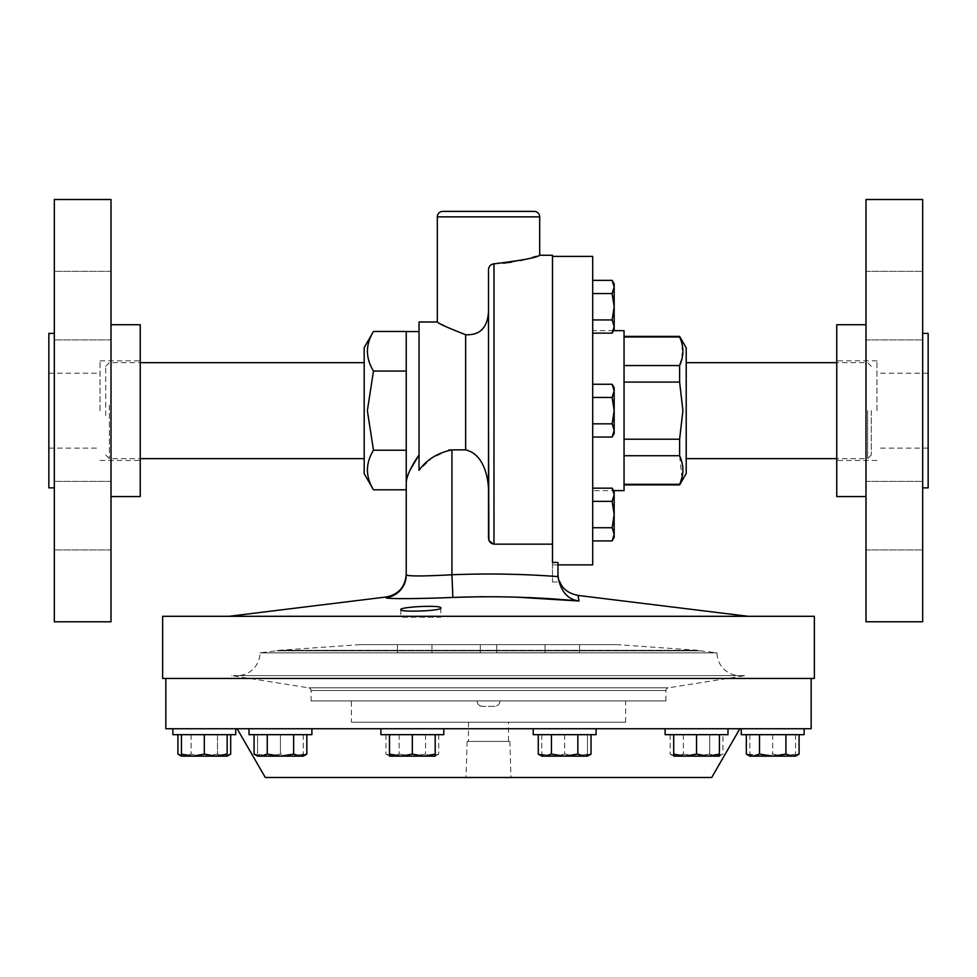 <?xml version="1.0" encoding="UTF-8"?>
<svg xmlns="http://www.w3.org/2000/svg" width="977" height="977" viewBox="0 0 977 977"><rect width="100%" height="100%" fill="white"/><g stroke="black" fill="none" stroke-linecap="round" stroke-linejoin="round"><path stroke-width="0.73" stroke-dasharray="4.88 3.66" d="M440.835 607.999L440.835 617.208L400.802 617.208L440.835 617.208M400.802 609.672L400.802 617.208M871.301 410.645L871.301 454.977L871.301 410.645M867.637 410.645L867.637 458.628L867.637 410.645M686.208 347.812L686.208 473.491M727.987 728.732L726.387 728.732L727.987 728.732L727.987 734.667L665.105 734.667L727.987 734.667L665.105 734.667L665.105 728.732L727.987 728.732L165.846 728.732M811.154 728.732L665.105 728.732M804.144 728.732L803.509 728.732L804.144 728.732L804.144 734.667L741.262 734.667M596.092 728.732L585.516 728.732L596.092 728.732L596.092 734.667L533.21 734.667L596.092 734.667L533.21 734.667L533.21 728.732L596.092 728.732L533.21 728.732M488.854 540.012L493.983 544.14L493.983 263.827C490.601 264.327 488.769 266.294 488.5 269.75L488.5 311.578C487.596 327.649 479.988 335.367 465.65 334.732L465.65 449.86C482.211 453.646 487.816 473.906 488.5 488.818L488.5 537.716L488.5 488.818M552.481 255.266L552.481 544.14L493.983 544.14M493.983 263.827L503.265 263.192M511.716 262.105L519.898 260.615M526.481 259.1L532.135 257.586M536.251 256.353L539.683 255.266M448.712 450.092L431.59 458.347L419.035 470.364L419.035 321.983M552.481 544.14L552.481 582.023L552.481 562.459L557.965 562.459L557.965 576.601C522.671 573.951 487.328 573.34 451.936 574.757L451.936 449.86L465.65 449.86M437.317 321.983L441.873 324.535M445.133 326.257L465.65 334.732M406.237 331.484L406.237 489.807L406.237 482.113L407.397 476.287M419.035 454.879L419.035 331.582L419.035 454.879M408.484 473.503L410.035 470.145M406.237 482.113L406.237 489.807M228.911 616.304L748.089 616.304L228.911 616.304M488.5 311.578L488.5 410.645M364.189 473.711L364.189 347.58M373.483 489.807C365.435 476.642 365.435 463.452 373.483 450.226L367.352 410.645L373.483 371.065C365.435 357.912 365.435 344.71 373.483 331.484M552.481 410.645L552.481 564.889L552.481 410.645M592.697 564.889L592.697 256.401M624.047 490.625L624.047 330.666M624.047 365.557L624.047 336.381L624.047 382.08L624.047 365.557L679.613 365.557L679.613 382.08L682.911 410.645L679.613 439.21L624.047 439.21L624.047 484.91L679.613 484.91M679.613 439.21L679.613 455.734L681.958 477.582M109.363 405.211L109.363 458.628L109.363 405.211M364.189 416.08L364.189 362.662L364.189 416.08M105.699 415.665L105.699 366.314L105.699 415.665M443.79 728.732L418.657 728.732L443.79 728.732L443.79 734.667L380.908 734.667L443.79 734.667L380.908 734.667L380.908 728.732L443.79 728.732L380.908 728.732M175.237 734.667L235.738 734.667L175.237 734.667M175.237 728.732L235.738 728.732L175.237 728.732M235.738 728.732L235.738 734.667L172.856 734.667M311.895 728.732L270.519 728.732L311.895 728.732L311.895 734.667L249.013 734.667L311.895 734.667L249.013 734.667L249.013 728.732L311.895 728.732L249.013 728.732M616.927 644.637L360.073 644.637L616.927 644.637L697.7 650.291A11.431 11.431 0 0 1 700.436 650.829L276.564 650.829L700.436 650.829L717.008 652.856L259.992 652.856L717.008 652.856A22.85 22.85 0 0 0 739.858 675.62L237.142 675.62L739.858 675.62M360.073 644.637L279.3 650.291A11.431 11.431 0 0 0 276.564 650.829L259.992 652.856A22.85 22.85 0 0 1 237.142 675.62M311.065 700.9L665.935 700.9L311.065 700.9L311.065 690.544A2.748 2.748 0 0 0 308.744 687.845L231.634 675.62L745.366 675.62L231.634 675.62M665.935 700.9L665.935 690.544A2.748 2.748 0 0 1 668.256 687.845L745.366 675.62M509.884 741.433L467.116 741.433L509.884 741.433L510.971 777.497L466.029 777.497L510.971 777.497M467.116 741.433L466.029 777.497M508.516 722.198L468.484 722.198L508.516 722.198L508.516 741.433L468.484 741.433L508.516 741.433M468.484 722.198L468.484 741.433M351.39 722.198L625.61 722.198L351.39 722.198L351.39 700.9L477.069 700.9C477.399 704.234 479.231 706.053 482.565 706.383L494.435 706.383C497.769 706.066 499.601 704.234 499.931 700.9L351.39 700.9M625.61 722.198L625.61 700.9M237.142 728.732L739.858 728.732L237.142 728.732M165.846 678.453L811.154 678.453L165.846 678.453M686.208 410.645L686.208 362.662L686.208 410.645M726.387 728.732L706.481 728.732L726.387 728.732M585.516 728.732L558.343 728.732L585.516 728.732M391.484 728.732L418.657 728.732L391.484 728.732M250.613 728.732L270.519 728.732L250.613 728.732M711.708 777.497L265.292 777.497M494.435 706.383L482.565 706.383A5.483 5.483 0 0 1 477.069 700.9L499.931 700.9A5.483 5.483 0 0 1 494.435 706.383M579.532 652.77L496.731 652.77L579.532 652.77L496.731 652.77L579.532 652.77L579.532 644.637L496.731 644.637L579.532 644.637L496.731 644.637L579.532 644.637L579.532 652.77M480.269 652.77L397.468 652.77L480.269 652.77L397.468 652.77L480.269 652.77L480.269 644.637L397.468 644.637L480.269 644.637L397.468 644.637L480.269 644.637L480.269 652.77M496.731 652.77L496.731 644.637L496.731 652.77M545.032 652.77L545.032 644.637L545.032 652.77M431.968 652.77L431.968 644.637L431.968 652.77M397.468 652.77L397.468 644.637L397.468 652.77M685.121 756.149L673.703 756.149L673.703 754.11L685.121 756.149L696.552 754.11L707.971 756.149L685.121 756.149M719.402 734.667L673.703 734.667L719.402 734.667L719.402 754.11L707.971 756.149L719.402 756.149L716.336 756.149L719.402 756.149L722.931 754.11L716.336 756.149L696.552 756.149L716.336 756.149L709.742 754.11L696.552 756.149L683.363 754.11L676.756 756.149L696.552 756.149L709.742 754.11L716.336 756.149L722.931 754.11L722.931 734.667L709.742 734.667L722.931 734.667M719.402 754.11L719.402 756.149M673.703 734.667L673.703 754.11M696.552 734.667L696.552 754.11M303.297 756.149L303.297 754.11L291.879 756.149L303.297 754.11L303.297 756.149L257.598 756.149L257.598 754.11L257.598 756.149L291.879 756.149L257.598 756.149M254.069 754.11L260.664 756.149L267.258 754.11L280.448 756.149L293.637 754.11L300.244 756.149L306.839 754.11M267.258 734.667L306.839 734.667L254.069 734.667L267.258 734.667L267.258 754.11M293.637 734.667L293.637 754.11M280.448 754.11L269.029 756.149L257.598 754.11L269.029 756.149L280.448 754.11L291.879 756.149L280.448 754.11L280.448 734.667L303.297 734.667L280.448 734.667L280.448 754.11M303.297 734.667L303.297 754.11L303.297 734.667M257.598 734.667L280.448 734.667L257.598 734.667L257.598 754.11L257.598 734.667M432.139 756.149L412.343 756.149L435.205 756.149L432.139 756.149L438.734 754.11L432.139 756.149L425.545 754.11L412.343 756.149L392.559 756.149L412.343 756.149L399.153 754.11L392.559 756.149L389.493 756.149L392.559 756.149L385.964 754.11L392.559 756.149L399.153 754.11L412.343 756.149L425.545 754.11L432.139 756.149M425.545 734.667L425.545 754.11L425.545 734.667L438.734 734.667L399.153 734.667L425.545 734.667M438.734 734.667L438.734 754.11L435.205 756.149L389.493 756.149L389.493 754.11L400.924 756.149L412.343 754.11L423.774 756.149L435.205 754.11L435.205 756.149M399.153 734.667L399.153 754.11L399.153 734.667L385.964 734.667L399.153 734.667M385.964 734.667L385.964 754.11L389.493 756.149M544.861 756.149L551.455 754.11L564.657 756.149L577.847 754.11L584.441 756.149L541.795 756.149L587.507 756.149L553.226 756.149L541.795 754.11L541.795 756.149L553.226 756.149L564.657 754.11L553.226 756.149L541.795 754.11L541.795 756.149M591.036 754.11L584.441 756.149L587.507 756.149L587.507 754.11L576.076 756.149L564.657 754.11L576.076 756.149L587.507 754.11L587.507 756.149M538.266 754.11L541.746 755.673M538.266 734.667L551.455 734.667L538.266 734.667M551.455 734.667L591.036 734.667L551.455 734.667L551.455 754.11M577.847 734.667L577.847 754.11M761.278 756.149L749.847 754.11L761.278 756.149L772.697 754.11L784.128 756.149L795.547 756.149L784.128 756.149L772.697 754.11L761.278 756.149L784.128 756.149L795.547 754.11L784.128 756.149L749.847 756.149L752.913 756.149L749.847 756.149L749.847 754.11L749.847 756.149M795.547 756.149L795.547 754.11L795.547 756.149L792.494 756.149L795.815 755.6M795.547 734.667L795.547 754.11L795.547 734.667L772.697 734.667L795.547 734.667M772.697 734.667L772.697 754.11L772.697 734.667L749.847 734.667L772.697 734.667M749.847 734.667L749.847 754.11L749.847 734.667M192.872 756.149L181.453 756.149L181.453 754.11L192.872 756.149L204.303 754.11L215.722 756.149L192.872 756.149M227.153 755.685L224.087 756.149L217.492 754.11L204.303 756.149L227.153 756.149L215.722 756.149L227.153 754.11L227.153 756.149L181.453 755.685M204.303 734.667L227.153 734.667L204.303 734.667L204.303 754.11M227.153 734.667L227.153 754.11M181.453 734.667L181.453 754.11M173.491 728.732L172.856 728.732L173.491 728.732M227.421 755.6L224.087 756.149L217.492 754.11L217.492 734.667L177.912 734.667L230.682 734.667L217.492 734.667L217.492 754.11L204.303 756.149L191.101 754.11L204.303 756.149L184.506 756.149L191.101 754.11L184.506 756.149L177.912 754.11M227.531 755.563L230.682 754.11M191.101 734.667L191.101 754.11L191.101 734.667M389.493 734.667L435.205 734.667L389.493 734.667L389.493 754.11M412.343 734.667L412.343 754.11M435.205 734.667L435.205 754.11M612.139 384.266L614.179 387.796L614.179 433.495L614.179 430.442L612.139 423.835L614.179 410.645L614.179 430.442L612.139 423.835L614.179 410.645L612.139 397.456L614.179 390.861L614.179 410.645L612.139 397.456L614.179 390.861L612.139 384.266L614.179 390.861L612.139 384.266L592.697 384.266L592.697 437.037L592.697 423.835L612.139 423.835L614.179 430.442L612.139 437.037L614.179 430.442L614.179 410.645L612.139 423.835L592.697 423.835L592.697 397.456L612.139 397.456L614.179 410.645L614.179 390.861L612.139 397.456L592.697 397.456L592.697 384.266L592.697 437.037L612.139 437.037L614.179 430.442L614.179 433.495L612.139 437.037M592.697 540.928L592.697 488.158L592.697 540.928L592.697 527.739L592.697 540.928L612.139 540.928L614.179 534.334L612.139 527.739L614.179 514.537L612.139 501.348L614.179 494.753L613.629 491.419M592.697 527.739L612.139 527.739L592.697 527.739L612.139 527.739L614.179 514.537L614.179 537.387L614.179 534.334L612.139 527.739L614.179 534.334L612.139 540.928L614.179 534.334L614.179 514.537L612.139 501.348L613.58 507.588M592.697 501.348L612.139 501.348L592.697 501.348L592.697 488.158L592.697 501.348L612.139 501.348L614.179 494.753L614.179 514.537L612.139 527.739M613.593 491.309L612.139 488.158L614.179 494.753L612.139 501.348M614.179 491.687L614.179 494.753L614.179 491.687L614.179 494.753L612.139 488.158L592.697 488.158M592.697 280.362L592.697 319.943L592.697 280.362L592.697 293.564L592.697 280.362L612.139 280.362L614.179 286.969L612.139 293.564L614.179 286.969L614.179 283.904L614.179 306.754L612.139 293.564L614.179 306.754L612.139 319.943L614.179 306.754L614.179 283.904M592.697 333.145L612.139 333.145L614.179 326.538L614.179 306.754L612.139 293.564L592.697 293.564L592.697 333.145L592.697 293.564L612.139 293.564L614.179 286.969L612.139 280.362M614.179 286.969L614.179 326.538L612.139 319.943L614.179 306.754L614.179 329.603L614.179 326.538L612.139 319.943L592.697 319.943L612.139 319.943L613.629 323.204M612.139 333.145L614.179 329.603L614.179 326.538L612.139 333.145L613.703 329.652M614.179 494.753L614.179 514.537L614.179 494.753M614.179 514.537L614.179 537.387L612.139 540.928M592.697 437.037L592.697 423.835L612.139 423.835M592.697 423.835L592.697 397.456L612.139 397.456M592.697 397.456L592.697 384.266M679.613 336.381L681.824 343.196M682.166 344.6L681.958 358.84M624.047 336.992L679.613 336.992M624.047 484.299L624.047 382.08L679.613 382.08M624.047 455.734L679.613 455.734M624.047 382.08L624.047 439.21M592.697 319.943L612.139 319.943M592.697 293.564L612.139 293.564M162.646 678.453L814.354 678.453M814.354 616.304L162.646 616.304M552.481 582.023L559.943 582.023L558.307 577.639M534.199 211.386L442.801 211.386M454.329 597.374L452.876 597.435L451.936 574.757M482.956 596.678L515.978 597.13M557.965 576.601C560.676 591.354 567.674 599.487 578.958 601.014M444.853 575.16L417.228 575.942L406.237 574.965A22.85 22.837 0 0 1 386.037 597.643L386.171 596.996M373.483 450.226L406.237 450.226M373.483 371.065L406.237 371.065M587.507 734.667L541.795 734.667L587.507 734.667L587.507 754.11L587.507 734.667M564.657 734.667L564.657 754.11L564.657 734.667M541.795 734.667L541.795 754.11L541.795 734.667M759.508 734.667L799.088 734.667L746.318 734.667L759.508 734.667L759.508 754.11L772.697 756.149L752.913 756.149L759.508 754.11M772.697 756.149L792.494 756.149L785.899 754.11L772.697 756.149M746.318 754.11L752.913 756.149M795.937 755.563L799.088 754.11M785.899 734.667L785.899 754.11M709.742 734.667L670.161 734.667L709.742 734.667L709.742 754.11L709.742 734.667M676.756 756.149L696.552 756.149L683.363 754.11L676.756 756.149L670.161 754.11L676.756 756.149M683.363 734.667L683.363 754.11L683.363 734.667M670.161 734.667L670.161 754.11L673.703 756.149M54.333 305.618L54.333 339.898L54.333 305.618M110.999 305.618L110.999 339.898L110.999 305.618M54.333 515.673L54.333 481.392L54.333 515.673M110.999 515.673L110.999 481.392L110.999 515.673M54.333 621.787L54.333 199.503M110.999 621.787L110.999 199.503M48.85 487.877L48.85 333.413M100.033 410.645L100.033 360.831L100.033 410.645M140.248 496.56L140.248 324.73M140.248 410.645L140.248 460.46L140.248 410.645M922.667 305.618L922.667 339.898L922.667 305.618M866.001 305.618L866.001 339.898L866.001 305.618M922.667 515.673L922.667 481.392L922.667 515.673M866.001 515.673L866.001 481.392L866.001 515.673M922.667 199.503L922.667 621.787M866.001 199.503L866.001 621.787M928.15 333.413L928.15 487.877M876.967 410.645L876.967 360.831L876.967 410.645M836.752 324.73L836.752 496.56M836.752 410.645L836.752 460.46L836.752 410.645M279.3 650.291L697.7 650.291L279.3 650.291M311.065 690.544L665.935 690.544L311.065 690.544M668.256 687.845L308.744 687.845L668.256 687.845M482.565 706.383A5.483 5.483 0 0 1 477.069 700.9M437.317 216.87L539.683 216.87M871.301 454.977L867.637 458.628L836.752 458.628M552.481 564.889L557.965 564.889M612.139 488.158L613.568 490.625L592.697 490.625M105.699 454.977L109.363 458.628L140.248 458.628M105.699 366.314L109.363 362.662L140.248 362.662M613.568 330.666L592.697 330.666M871.301 366.314L867.637 362.662L836.752 362.662M110.999 271.35L54.333 271.35L110.999 271.35M110.999 481.392L54.333 481.392L110.999 481.392M48.85 373.177L100.033 373.177M100.033 360.831L140.248 360.831M100.033 460.46L140.248 460.46M48.85 448.125L100.033 448.125M110.999 549.953L54.333 549.953L110.999 549.953M110.999 339.898L54.333 339.898L110.999 339.898M866.001 271.35L922.667 271.35L866.001 271.35M866.001 481.392L922.667 481.392L866.001 481.392M928.15 373.177L876.967 373.177M876.967 360.831L836.752 360.831M876.967 460.46L836.752 460.46M928.15 448.125L876.967 448.125M866.001 549.953L922.667 549.953L866.001 549.953M866.001 339.898L922.667 339.898L866.001 339.898"/><path stroke-width="1.47" d="M440.835 607.999C442.105 604.726 399.471 606.802 400.802 609.672C399.532 612.481 442.19 610.93 440.835 607.999M741.262 734.667L741.262 728.732L741.262 734.667L804.144 734.667L804.144 728.732L811.154 728.732L811.154 678.453M539.683 255.266L552.481 255.266L552.481 544.14L493.983 544.14C490.454 543.542 488.634 541.405 488.5 537.716L488.5 269.75C488.756 266.306 490.588 264.327 493.983 263.827C522.109 260.383 537.35 257.525 539.683 255.266L539.683 216.87A5.483 5.483 0 0 0 534.199 211.386L442.801 211.386A5.483 5.483 0 0 0 437.317 216.87L437.317 321.983C438.343 323.497 447.784 327.735 465.65 334.732C479.939 335.404 487.56 327.686 488.5 311.578M503.265 263.192L511.716 262.105M519.898 260.615L526.481 259.1M532.135 257.586L536.251 256.353M448.712 450.092L451.936 449.86C437.415 452.962 426.448 459.801 419.035 470.364L419.035 321.983L437.317 321.983M441.873 324.535L445.133 326.257M407.397 476.287L408.484 473.503M410.035 470.145L419.035 454.879C411.317 466.127 407.043 475.201 406.237 482.113L406.237 574.965C408.911 576.332 424.152 576.259 451.936 574.757L444.853 575.16M373.483 331.484C365.435 344.649 365.435 357.838 373.483 371.065L367.352 410.645L373.483 450.226C365.435 463.391 365.435 476.581 373.483 489.807L364.189 473.711L364.189 347.58L373.483 331.484L406.237 331.484L406.237 482.113M515.978 597.13L578.958 601.014L578.03 595.42L578.958 601.014C536.984 597.045 494.96 595.86 452.876 597.435C416.947 598.938 384.853 599.011 386.037 597.643L386.171 596.996L228.911 616.304M559.943 582.023C562.593 588.997 568.626 593.466 578.03 595.42L748.089 616.304M814.354 678.453L162.646 678.453L162.646 616.304L814.354 616.304L814.354 678.453M552.481 256.401L592.697 256.401L592.697 564.889L557.965 564.889M613.568 330.666L624.047 330.666L624.047 490.625L613.568 490.625L614.179 491.687L612.139 488.158L614.179 494.753L612.139 501.348L614.179 514.537L612.139 527.739L614.179 534.334L612.139 540.928L592.697 540.928M681.958 477.582L679.613 484.91L686.208 473.491L686.208 347.812L679.613 336.381L624.047 336.381M624.047 484.299L679.613 484.299C683.973 474.834 683.973 465.308 679.613 455.734L679.613 439.21L682.911 410.645L679.613 382.08L679.613 365.557C683.973 356.092 683.973 346.566 679.613 336.992L679.613 336.381M380.908 728.732L380.908 734.667L443.79 734.667L443.79 728.732M165.846 678.453L165.846 728.732L172.856 728.732L172.856 734.667L235.738 734.667L235.738 728.732M533.21 728.732L533.21 734.667L596.092 734.667L596.092 728.732M249.013 728.732L249.013 734.667L311.895 734.667L311.895 728.732M665.105 728.732L665.105 734.667L727.987 734.667L727.987 728.732M237.142 728.732L265.292 777.497L711.708 777.497L739.858 728.732M172.856 734.667L172.856 728.732L804.144 728.732M685.121 756.149L719.402 756.149L719.402 754.11L707.971 756.149L696.552 754.11L685.121 756.149L673.703 754.11L673.703 756.149L685.121 756.149M696.552 734.667L696.552 754.11M673.703 734.667L673.703 754.11M719.402 734.667L719.402 754.11M254.069 754.11L257.598 756.149L280.448 756.149L267.258 754.11L260.664 756.149L254.069 754.11L254.069 734.667M300.244 756.149L303.297 756.149L306.839 754.11L300.244 756.149L280.448 756.149L293.637 754.11L300.244 756.149M306.839 734.667L306.839 754.11M293.637 734.667L293.637 754.11M267.258 734.667L267.258 754.11M538.266 754.11L541.795 756.149L584.441 756.149L577.847 754.11L564.657 756.149L551.455 754.11L544.861 756.149L538.266 754.11L538.266 734.667M591.036 754.11L587.507 756.149L584.441 756.149L591.036 754.11L591.036 734.667M541.746 755.673L544.861 756.149M551.455 734.667L551.455 754.11M577.847 734.667L577.847 754.11M752.913 756.149L772.697 756.149L759.508 754.11L752.913 756.149L746.318 754.11L749.847 756.149L761.278 756.149M215.722 756.149L227.153 756.149L227.153 754.11L215.722 756.149L192.872 756.149L181.453 754.11L181.453 756.149L192.872 756.149L204.303 754.11L215.722 756.149M227.153 734.667L227.153 754.11M204.303 734.667L204.303 754.11M181.453 734.667L181.453 754.11M230.682 734.667L230.682 754.11L227.153 755.685M181.453 755.685L177.912 754.11L177.912 734.667M389.493 756.149L423.774 756.149L412.343 754.11L400.924 756.149L389.493 754.11L389.493 756.149M435.205 756.149L423.774 756.149L435.205 754.11L435.205 756.149M435.205 734.667L435.205 754.11M412.343 734.667L412.343 754.11M389.493 734.667L389.493 754.11M612.139 437.037L614.179 433.495L614.179 410.645L612.139 423.835L614.179 430.442L612.139 437.037L592.697 437.037M614.179 390.861L614.179 387.796L612.139 384.266L614.179 390.861L614.179 410.645L612.139 397.456L614.179 390.861M592.697 384.266L612.139 384.266M592.697 397.456L612.139 397.456M592.697 423.835L612.139 423.835M592.697 527.739L612.139 527.739M592.697 501.348L612.139 501.348M592.697 488.158L612.139 488.158M613.58 507.588L614.179 514.537L614.179 491.687M614.179 514.537L614.179 537.387L612.139 540.928M592.697 280.362L612.139 280.362L614.179 286.969L612.139 293.564L614.179 306.754L614.179 283.904L612.139 280.362L614.179 286.969M613.629 323.204L614.179 326.623M681.824 343.196L682.166 344.6M681.958 358.84L679.613 365.557L624.047 365.557M679.613 382.08L624.047 382.08M679.613 336.992L624.047 336.992M679.613 455.734L624.047 455.734M624.047 439.21L679.613 439.21M612.139 333.145L614.179 329.603L614.179 306.754L612.139 319.943L614.179 326.538L612.139 333.145L592.697 333.145M613.703 329.652L614.179 326.538M592.697 319.943L612.139 319.943M592.697 293.564L612.139 293.564M557.965 574.342C560.187 584.588 560.187 584.588 557.965 574.342L558.307 577.639M552.481 544.14L552.481 562.459L557.965 562.459L557.965 576.601C560.676 591.354 567.674 599.487 578.958 601.014M488.5 410.645L488.854 540.012M488.5 488.818C487.804 473.918 482.272 453.707 465.65 449.86L451.936 449.86L451.936 574.757C487.315 573.34 522.658 573.951 557.965 576.601M454.329 597.374L482.956 596.678M373.483 489.807L406.237 489.807L406.237 574.965A22.85 22.837 180 0 1 386.037 597.643C384.853 599.023 417.13 598.938 452.876 597.435L451.936 574.757M373.483 371.065L406.237 371.065M373.483 450.226L406.237 450.226M772.697 756.149L795.547 756.149L799.088 754.11L792.494 756.149L785.899 754.11L772.697 756.149M799.088 734.667L799.088 754.11M785.899 734.667L785.899 754.11M746.318 734.667L746.318 754.11M759.508 734.667L759.508 754.11M54.333 410.645L54.333 621.787L110.999 621.787L110.999 199.503L54.333 199.503L54.333 410.645M54.333 333.413L48.85 333.413L48.85 487.877L54.333 487.877M110.999 324.73L140.248 324.73L140.248 496.56L110.999 496.56M922.667 621.787L922.667 199.503L866.001 199.503L866.001 621.787L922.667 621.787M922.667 487.877L928.15 487.877L928.15 333.413L922.667 333.413M866.001 496.56L836.752 496.56L836.752 324.73L866.001 324.73M539.683 216.87L437.317 216.87M493.983 263.827L493.983 544.14M465.65 449.86L465.65 334.732M836.752 458.628L686.208 458.628M406.237 331.582L419.035 331.582M140.248 458.628L364.189 458.628M227.153 756.149L230.682 754.11M181.453 756.149L177.912 754.11M140.248 362.662L364.189 362.662M679.613 484.91L624.047 484.91M614.179 283.904L612.139 280.362M386.171 596.996C398.555 594.468 405.235 586.908 406.237 574.317M836.752 362.662L686.208 362.662"/></g></svg>
